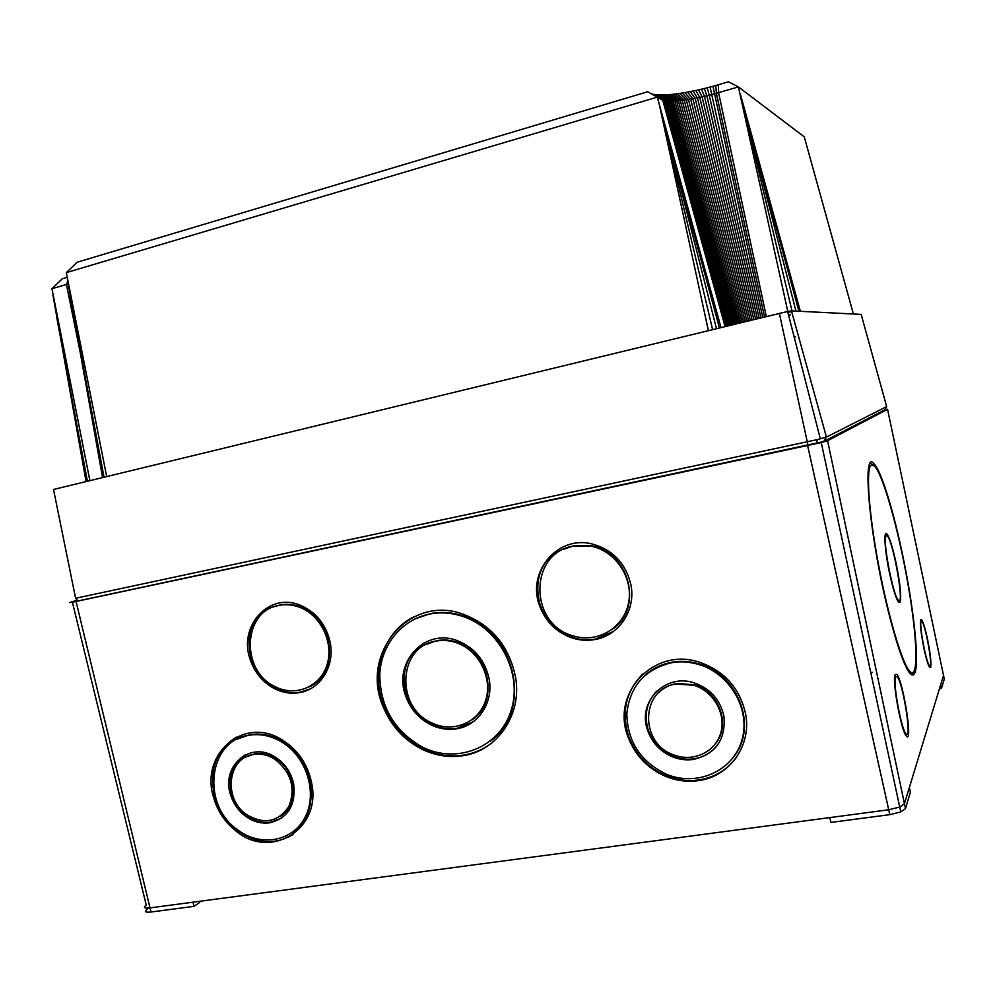 <?xml version="1.0" encoding="UTF-8"?>
<svg xmlns="http://www.w3.org/2000/svg" width="994" height="994" viewBox="0 0 994 994"><rect width="100%" height="100%" fill="white"/><g stroke="black" fill="none" stroke-linecap="round" stroke-linejoin="round"><path stroke-width="1.49" d="M853.386 313.955L804.27 136.861L738.418 86.913L709.269 95.3L690.693 99.288L673.261 101.264L662.762 100.183L725.434 326.405M659.73 98.493L662.762 100.183L725.048 326.504M650.958 93.56L663.495 100.456L725.893 326.293M651.828 93.883L664.352 100.692L726.452 326.169M652.872 94.181L665.321 100.891L727.086 326.007M654.064 94.43L666.39 101.053L727.807 325.833M655.369 94.629L667.57 101.164L728.614 325.634M656.81 94.79L658.376 94.89L668.85 101.251L729.497 325.423M658.376 94.89L660.053 94.952L670.217 101.289L730.453 325.187M660.053 94.952L661.842 94.964L671.696 101.301L731.485 324.939M661.842 94.964L663.731 94.939L673.261 101.264L732.59 324.665M663.731 94.939L665.744 94.852L674.901 101.189L733.771 324.392M665.744 94.852L667.844 94.728L676.641 101.077L735.013 324.081M667.844 94.728L670.031 94.554L678.442 100.928L736.318 323.771M670.031 94.554L672.304 94.343L680.331 100.742L737.672 323.435M672.304 94.343L674.678 94.082L682.282 100.518L739.101 323.087M674.678 94.082L677.113 93.771L684.294 100.27L740.567 322.739M677.113 93.771L679.623 93.424L686.382 99.972L742.083 322.367M679.623 93.424L682.195 93.026L688.507 99.648L743.649 321.981M682.195 93.026L684.829 92.604L690.693 99.288L745.264 321.596M684.829 92.604L687.513 92.119L692.917 98.891L746.904 321.199M687.513 92.119L690.234 91.61L695.179 98.456L748.581 320.789M690.234 91.61L693.004 91.063L697.477 98.008L750.296 320.379M693.004 91.063L695.812 90.479L699.801 97.511L752.036 319.956M695.812 90.479L698.633 89.858L702.149 97.002L753.787 319.534M698.633 89.858L701.491 89.199L704.51 96.455L755.564 319.099M701.491 89.199L704.348 88.516L706.883 95.884L757.341 318.664M704.348 88.516L707.219 87.795L709.269 95.3L759.143 318.229M707.219 87.795L710.089 87.05L760.932 317.794M710.089 87.05L712.959 86.279L762.733 317.359M712.959 86.279L715.817 85.472L716.401 93.374L764.523 316.924M715.817 85.472L718.376 84.726L718.6 92.74L766.312 316.49M718.376 84.726L728.378 81.769L738.418 86.913L787.782 311.445M800.356 311.308L740.319 93.933L791.982 310.886M798.89 311.234L746.941 119.255L795.946 311.085M68.164 283.936L51.949 288.707L89.882 480.661M86.08 481.581L52.918 294.883M56.646 316.974L87.41 481.258M67.716 281.314L66.424 284.458L80.067 351.603M68.126 283.712L68.996 288.869M662.166 99.897L657.332 97.114L66.325 272.629L106.681 476.573M104.035 477.219L71.257 302.263L102.568 477.58L67.344 279.09M66.325 272.629L77.159 262.217L647.69 91.746L657.332 97.114L659.258 104.32L708.374 330.542M720.985 327.486L659.258 104.32L712.586 329.523M719.42 327.871L666.03 130.326L716.463 328.579M51.949 288.707L62.324 278.742L67.07 277.338M861.164 314.39L791.448 310.861L787.621 311.47L53.514 489.483L75.606 598.276L817.354 439.584L826.424 437.087L886.66 406.583M791.696 311.743L787.832 312.253M794.131 336.817C796.008 336.544 796.045 336.693 794.256 337.277M788.515 314.912L790.392 314.75L788.727 315.781M861.152 314.34L886.685 406.645L884.648 409.926L823.691 441.547L78.104 600.91C72.587 602.053 71.593 602.103 75.109 601.072M199.483 901.322L199.744 902.44L194.004 906.354L193.022 902.179L829.841 817.59L830.909 822.423L889.804 814.658L888.723 809.775L829.841 817.59M889.804 814.658L900.788 811.936L905.484 808.619L910.392 792.243L909.348 787.546L940.684 684.717L941.492 688.37L939.479 688.693M77.433 600.214L72.276 601.681C67.778 602.998 69.046 602.936 76.053 601.482L821.243 442.566L827.58 440.727L887.555 409.292L884.834 409.615M539.394 605.222C526.882 572.035 557.286 535.393 591.505 543.817C612.627 549.433 625.785 563.151 630.954 584.969C636.036 610.229 618.827 635.787 594.747 639.564C587.317 640.857 579.924 640.372 572.569 638.111C556.416 632.519 545.358 621.561 539.394 605.222L540.115 604.812C533.554 579.44 540.972 560.231 562.368 547.197M628.059 736.952C610.651 693.526 653.63 646.883 699.142 662.128C724.328 670.838 739.822 688.134 745.624 714.015C751.799 745.724 729.298 776.836 698.384 780.613C687.189 782.154 676.218 780.725 665.458 776.314C647.429 768.35 634.955 755.229 628.059 736.952L628.655 736.343C621.088 711.89 625.922 690.992 643.13 673.659M213.635 797.561C199.521 754.061 244.151 715.282 282.221 739.934C298.125 749.998 307.966 764.548 311.756 783.583C321.41 829.766 269.958 860.369 235.59 830.711C224.868 822.075 217.549 811.029 213.635 797.561L214.716 796.939C208.777 770.201 215.959 750.271 236.249 737.126M383.025 706.386C359.99 653.766 409.068 594.561 462.583 613.981C491.645 624.915 509.35 646.175 515.675 677.759C522.012 715.133 497.05 751.079 462.769 755.713C448.48 757.826 434.589 755.527 421.083 748.805C403.402 739.486 390.717 725.347 383.025 706.386L383.92 705.852C370.103 671.969 383.609 631.215 414.274 616.678M250.351 660.016C237.715 626.593 268.815 591.666 300.287 605.247C316.104 612.093 326.057 624.431 330.157 642.286C335.09 665.794 320.553 689.339 299.554 692.607C290.807 694.073 282.246 692.656 273.897 688.345C262.664 682.145 254.812 672.702 250.351 660.016L251.395 659.556C244.971 633.948 252.24 615.659 273.176 604.687M895.184 674.553L896.712 674.33C902.95 679.722 913.2 744.22 906.453 736.169C901.347 732.131 891.767 679.573 895.184 674.553L896.712 674.33M887.903 609.732C868.992 533.865 861.748 447.176 874.136 463.962C882.113 471.889 896.004 519.402 905.447 569.04C914.604 616.268 919.139 662.426 914.94 672.652C913.871 675.423 912.293 675.734 910.206 673.584C904.229 666.552 896.799 645.268 887.903 609.732M924.196 649.703C920.332 630.084 919.45 620.07 921.562 619.66C923.252 621.995 925.29 628.705 927.65 639.788C930.421 653.89 931.44 663.06 930.707 667.297L929.8 667.546C928.284 665.582 926.42 659.631 924.196 649.703M311.433 788.801L310.451 789.41M291.826 801.127L290.844 801.748M872.471 672.354L870.744 672.64M194.004 906.354L151.001 912.02C145.174 912.579 143.906 911.635 147.211 909.175L146.963 908.106M887.555 409.292L944.288 679.039L941.492 688.37M310.252 688.892L300.548 692.097C291.801 693.563 283.253 692.147 274.916 687.836C263.696 681.648 255.856 672.217 251.395 659.556M273.872 606.825L279.96 605.011C286.906 603.656 293.851 604.315 300.822 606.974C334.382 618.256 340.01 673.857 309.146 686.941M278.941 605.396C285.887 604.041 292.857 604.7 299.828 607.371C321.161 615.46 334.208 643.329 326.864 665.247C319.882 687.314 294.858 697.229 274.729 686.432C240.188 670.366 242.983 610.85 278.941 605.396M491.719 743.052C483.345 749.401 473.964 753.427 463.564 755.105C449.3 757.217 435.422 754.918 421.928 748.209C404.272 738.902 391.611 724.788 383.92 705.852M415.07 618.864L430.626 613.596C441.336 611.583 452.133 612.316 463.005 615.808C515.936 630.469 533.306 711.816 490.117 741.325M429.781 614.019C440.504 611.993 451.313 612.739 462.198 616.23C499.323 627.897 523.217 673.932 511.028 710.76C499.473 747.848 456.333 764.622 421.99 746.867C393.947 730.615 379.882 706.287 379.795 673.907C381.348 644.534 401.998 619.361 429.781 614.019M293.205 834.426C274.754 845.36 255.893 843.894 236.647 830.04C225.936 821.417 218.618 810.383 214.716 796.939M237.156 739.138L250.003 734.665C261.074 732.889 271.909 735.113 282.52 741.313C315.993 759.714 321.46 814.819 291.888 832.649M248.96 735.225C260.043 733.448 270.89 735.672 281.513 741.884C306.674 756.658 318.005 793.349 304.909 817.565C292.248 842.08 259.459 847.261 236.696 829.12C200.925 803.463 208.728 740.269 248.96 735.225M736.716 756.993C727.359 769.766 714.748 777.407 698.881 779.942C687.699 781.47 676.752 780.041 666.005 775.655C648.001 767.703 635.539 754.595 628.655 736.343M644.572 675.659C652.325 668.589 661.507 664.104 672.13 662.203C681.114 660.699 690.122 661.283 699.18 663.955C737.896 674.118 757.763 725.657 734.516 755.775M671.596 662.712C680.579 661.209 689.612 661.793 698.67 664.464C730.466 673.659 751.265 710.437 741.698 740.865C732.628 771.468 696.446 786.987 666.315 774.189C640.558 761.628 627.4 741.474 626.829 713.742C629.786 686.32 644.708 669.31 671.596 662.712M613.683 631.289L595.394 639.092C587.976 640.384 580.583 639.9 573.24 637.639C557.112 632.06 546.066 621.126 540.115 604.812M563.238 549.458L574.023 545.718L591.865 545.855C629.923 552.068 643.627 609.098 612.068 629.475M573.339 546.054L591.219 546.191C615.895 551.185 633.812 578.57 628.457 603.358C623.499 628.245 597.034 643.528 573.203 635.887C528.907 624.456 528.671 552.95 573.339 546.054M405.676 695.949C392.816 662.638 424.798 627.661 457.402 640.695C474.275 647.504 484.823 660.078 489.023 678.417C493.919 702.112 478.474 725.682 456.507 728.788C447.959 730.13 439.584 728.888 431.384 725.098C419.046 718.96 410.472 709.244 405.676 695.949L406.546 695.427C400.284 672.329 406.347 654.698 424.749 642.534M230.683 795.138C220.457 766.225 250.563 740.182 275.487 757.242C285.067 763.578 291.13 772.512 293.677 784.055C295.988 805.19 288.024 818.112 269.809 822.808C261.161 823.927 252.973 821.678 245.257 816.037C238.287 810.682 233.428 803.711 230.683 795.138L231.739 794.504C227.44 777.184 231.739 764.063 244.673 755.142M647.33 729.509C637.452 701.292 665.918 672.776 694.632 683.027C710.399 688.767 720.153 699.764 723.893 716.003C725.943 739.449 715.829 753.924 693.563 759.428C686.543 760.435 679.623 759.615 672.801 756.968C660.14 751.588 651.654 742.431 647.33 729.509L647.902 728.913C643.963 714.313 646.895 701.714 656.699 691.141M473.256 721.743L457.315 728.217C448.779 729.546 440.417 728.316 432.228 724.527C419.903 718.401 411.342 708.71 406.546 695.427M425.705 644.659L436.913 640.621C443.846 639.378 450.779 639.974 457.725 642.435C490.179 652.511 499.236 702.882 471.802 719.917M436.08 641.08C443.013 639.825 449.959 640.434 456.917 642.894C479.046 650.623 492.875 678.144 485.681 700.261C478.847 722.539 453.252 733.199 432.204 723.085C395.177 707.815 397.774 646.349 436.08 641.08M281.538 818.161L270.815 822.137C262.18 823.268 254.004 821.019 246.288 815.391C239.33 810.023 234.485 803.065 231.739 794.504M245.642 757.13L254.576 753.887C261.82 752.781 268.865 754.334 275.711 758.546C296.684 770.735 299.368 805.575 280.296 816.335M253.545 754.471C260.788 753.353 267.846 754.906 274.692 759.13C291.18 772.164 295.901 787.956 288.856 806.507C277.997 822.262 263.808 824.896 246.301 814.384C222.967 798.443 227.738 757.515 253.545 754.471M717.419 745.264C711.456 752.719 703.677 757.229 694.073 758.782C687.053 759.789 680.144 758.969 673.336 756.322C660.699 750.955 652.213 741.81 647.902 728.913M658.289 693.017C663.42 687.91 669.633 684.729 676.964 683.437L694.595 684.791C719.358 691.799 731.124 725.272 715.345 743.885M676.429 683.984L694.085 685.326C713.841 691.476 726.527 714.363 720.638 733.348C715.046 752.446 692.656 762.473 673.584 754.806C638.844 742.99 640.795 688.258 676.429 683.984M921.103 621.685L921.898 621.561C925.675 624.692 933.614 670.689 929.477 665.632C926.309 663.284 918.978 624.704 921.103 621.685L920.382 621.809M870.483 463.229L872.334 464.707M912.902 672.727L911.722 674.777M911.336 672.627L909.858 673.186M871.191 465.08L874.521 466.024C883.281 475.219 898.651 530.349 907.92 583.789C917.338 637.328 918.99 680.965 909.883 671.472C902.328 663.98 888.064 616.056 878.361 563.822C868.594 511.562 865.824 468.609 871.191 465.08M895.656 676.815L897.085 676.603C902.85 681.598 912.343 741.338 906.093 733.858C901.372 730.118 892.513 681.536 895.656 676.815L894.762 676.951M894.923 675.361L895.693 676.74M906.155 733.92L905.907 735.461M890.115 575.812C884.896 552.627 883.219 529.305 886.934 533.94C889.717 537.754 892.873 547.93 896.389 564.48C900.278 584.435 901.521 597.021 900.104 602.277L898.7 602.302C896.29 599.233 893.432 590.399 890.115 575.812M885.232 534.847L885.965 536.077M898.501 600.376L898.278 601.78M886.101 535.853L887.294 536.002C893.42 541.208 905.025 608.117 898.352 600.227C893.121 596.238 882.15 538.45 886.101 535.853M779.358 313.321L808.06 445.449M791.448 310.861L826.424 437.087L823.691 441.547M75.606 598.276L78.104 600.91M72.413 602.227L146.242 905.099C142.937 907.534 144.205 908.466 150.019 907.895L193.022 902.179M76.053 601.482L151.001 912.02M807.65 445.697L888.723 809.775L899.707 807.053L904.403 803.761L909.348 787.546M827.58 440.727L905.484 808.619M943.505 675.46L940.684 684.717M300.548 692.097L299.554 692.607M463.564 755.105L462.769 755.713M698.881 779.942L698.384 780.613M595.394 639.092L594.747 639.564M457.315 728.217L456.507 728.788M270.815 822.137L269.809 822.808M694.073 758.782L693.563 759.428M929.713 667.459L930.707 667.297M912.803 672.975L914.94 672.652M898.887 602.476L900.104 602.277M787.621 311.47L820.323 438.851M816.496 443.535L817.354 439.584M900.788 811.936L821.243 442.566M274.916 687.836L273.897 688.345M300.822 606.974L299.828 607.371M421.928 748.209L421.083 748.805M463.005 615.808L462.198 616.23M236.647 830.04L235.59 830.711M282.52 741.313L281.513 741.884M666.005 775.655L665.458 776.314M573.24 637.639L572.569 638.111M591.865 545.855L591.219 546.191M432.228 724.527L431.384 725.098M457.725 642.435L456.917 642.894M246.288 815.391L245.257 816.037M275.711 758.546L274.692 759.13M673.336 756.322L672.801 756.968M920.692 619.796L921.562 619.66M928.756 665.744L929.477 665.632M872.036 464.384L874.136 463.962M908.702 671.658L909.883 671.472M905.112 733.994L906.093 733.858M885.418 534.213L886.934 533.94M897.458 600.376L898.352 600.227"/></g></svg>
